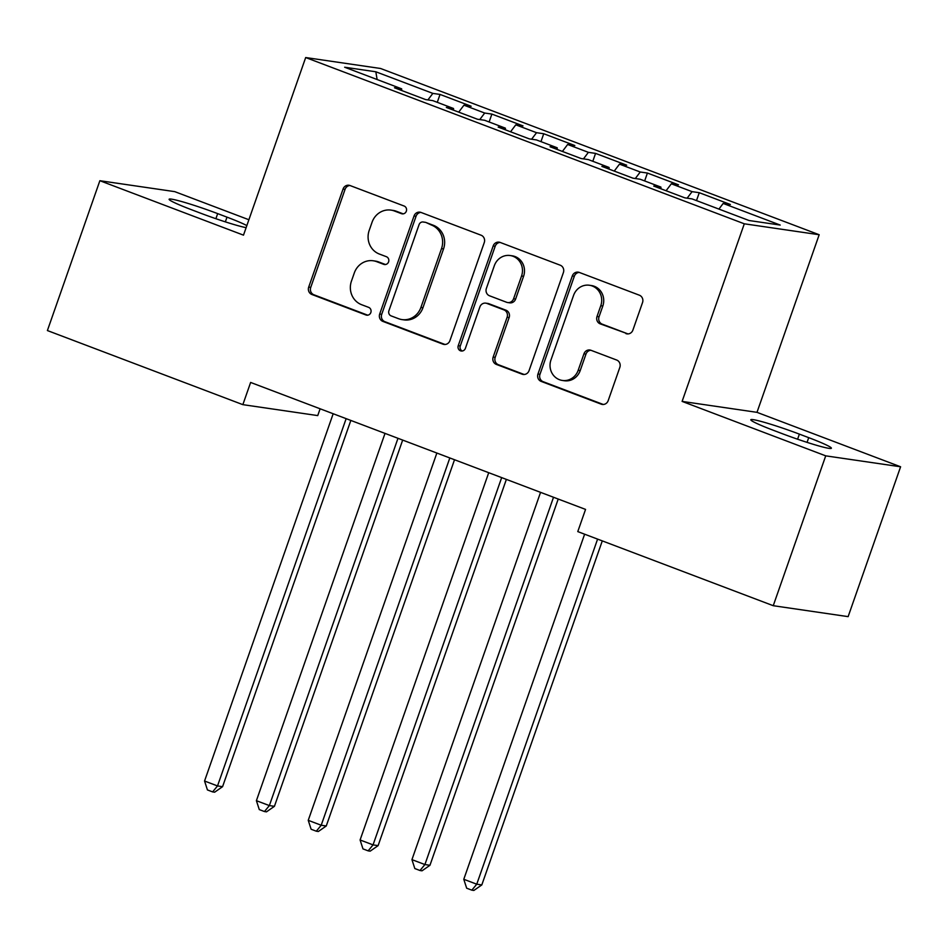 <?xml version="1.0" encoding="UTF-8"?>
<svg xmlns="http://www.w3.org/2000/svg" width="948" height="948" viewBox="0 0 948 948"><rect width="100%" height="100%" fill="white"/><g stroke="black" fill="none" stroke-linecap="round" stroke-linejoin="round"><path stroke-width="1.42" d="M406.337 211.191A4.053 3.804 -81.7 0 0 404.109 206.024L350.037 185.535A5.783 5.427 -81.7 0 0 343.046 189.055L308.704 287.114A5.783 5.427 -81.7 0 0 311.88 294.484L365.952 314.985A4.053 3.804 -81.7 0 0 370.846 312.52A4.053 3.804 -81.7 0 0 368.63 307.353L361.626 304.711A18.522 17.372 -81.7 0 1 351.447 281.106L354.315 272.929A18.522 17.372 -81.7 0 1 373.275 260.783A18.522 17.372 -81.7 0 1 376.7 261.672L383.691 264.326A4.053 3.804 -81.7 0 0 388.597 261.861A4.053 3.804 -81.7 0 0 386.369 256.695L379.366 254.04A18.522 17.372 -81.7 0 1 369.187 230.435L372.054 222.259A18.522 17.372 -81.7 0 1 391.014 210.112A18.522 17.372 -81.7 0 1 394.439 211.001L401.442 213.656A4.053 3.804 -81.7 0 0 406.337 211.191M625.905 333.601A5.783 5.427 -81.7 0 0 632.897 330.094L642.531 302.578A5.783 5.427 -81.7 0 0 639.355 295.195L579.299 272.432A5.783 5.427 -81.7 0 0 572.308 275.951L537.966 374.022A5.783 5.427 -81.7 0 0 541.142 381.392L601.198 404.156A5.783 5.427 -81.7 0 0 608.189 400.637L619.826 367.409A5.783 5.427 -81.7 0 0 616.65 360.027L590.948 350.286A5.783 5.427 -81.7 0 0 583.956 353.805L578.185 370.289A15.476 14.516 -81.7 0 1 562.33 380.444A15.476 14.516 -81.7 0 1 550.954 359.967L573.564 295.409A15.476 14.516 -81.7 0 1 589.407 285.253A15.476 14.516 -81.7 0 1 600.783 305.73L597.015 316.49A5.783 5.427 -81.7 0 0 600.202 323.861L627.92 333.897A5.783 5.427 -81.7 0 0 628.003 333.933M825.72 455.846L900.6 466.783L756.99 412.344L682.11 401.407L825.72 455.846L773.248 605.701L577.782 531.603L585.556 509.408L250.627 382.447L242.854 404.654L317.734 415.591L320.116 408.789M682.11 401.407L744.299 223.799L305.683 57.544L380.563 68.481L819.179 234.737L744.299 223.799M248.886 219.746L174.752 191.638L99.872 180.713L243.494 235.151L305.683 57.544M99.872 180.713L47.4 330.556L242.854 404.654M484.262 242.581A5.783 5.427 -81.7 0 0 481.086 235.211L421.031 212.447A5.783 5.427 -81.7 0 0 414.039 215.966L379.698 314.025A5.783 5.427 -81.7 0 0 382.874 321.396L442.929 344.16A5.783 5.427 -81.7 0 0 449.921 340.64L484.262 242.581M500.165 242.439L560.221 265.203A5.783 5.427 -81.7 0 1 563.396 272.586L529.055 370.644A5.783 5.427 -81.7 0 1 522.064 374.164L496.361 364.423A5.783 5.427 -81.7 0 1 493.173 357.041L507.109 317.272A5.783 5.427 -81.7 0 0 503.921 309.889L486.881 303.431A5.783 5.427 -81.7 0 0 479.878 306.951L465.385 348.354A4.053 3.804 -81.7 0 1 461.238 351.009A4.053 3.804 -81.7 0 1 458.251 345.653L493.173 245.959A5.783 5.427 -81.7 0 1 500.165 242.439M437.277 102.325L440.038 94.433L432.845 93.39L375.823 71.775L344.657 67.225L401.679 88.839L394.498 87.785L425.605 99.576L432.786 100.63L453.523 108.487L446.342 107.444L477.448 119.235L484.641 120.278L505.379 128.146L498.186 127.091L529.292 138.882L536.485 139.937L557.223 147.793L550.041 146.75L581.148 158.541L588.329 159.584L609.066 167.452L601.885 166.398L632.991 178.188L640.173 179.243L660.91 187.1L653.729 186.057L684.835 197.848L692.016 198.89L749.05 220.517L780.216 225.067L723.182 203.441L718.928 209.093M440.038 94.433L471.144 106.235L463.951 105.181L484.701 113.037L479.771 119.567M489.121 121.984L491.882 114.092L484.701 113.037M491.882 114.092L522.988 125.883L515.807 124.828L536.544 132.696L531.615 139.226M540.964 141.631L543.725 133.739L536.544 132.696M543.725 133.739L574.832 145.53L567.651 144.487L588.388 152.344L583.458 158.873M592.808 161.29L595.569 153.398L588.388 152.344M595.569 153.398L626.675 165.189L619.494 164.134L640.232 172.003L635.302 178.532M644.652 180.938L647.413 173.046L640.232 172.003M647.413 173.046L678.519 184.836L671.338 183.793L692.076 191.65L687.146 198.179M696.496 200.597L699.269 192.705L692.076 191.65M699.269 192.705L730.375 204.495L723.182 203.441M660.91 187.1L660.934 188.782M609.066 167.452L609.09 169.135M671.338 183.793L666.089 190.738M557.223 147.793L557.246 149.476M619.494 164.134L614.245 171.09M505.379 128.146L505.403 129.829M567.651 144.487L562.401 151.431M453.523 108.487L453.547 110.169M515.807 124.828L510.557 131.784M401.679 88.839L401.703 90.522M463.951 105.181L458.714 112.125M773.248 605.701L848.128 616.638L900.6 466.783M756.99 412.344L819.179 234.737M375.823 71.775L377.126 79.525M432.845 93.39L427.915 99.919M246.836 225.577A37.73 2.654 19.3 0 0 226.999 217.151L217.673 213.62A37.73 2.654 19.3 0 0 169.111 199.258A37.73 2.654 19.3 0 0 191.769 209.828L201.094 213.371A37.73 2.654 19.3 0 0 246.113 227.65M782.811 433.876A37.73 2.654 19.3 0 0 831.372 448.238A37.73 2.654 19.3 0 0 808.715 437.656L799.377 434.125A37.73 2.654 19.3 0 0 750.816 419.763A37.73 2.654 19.3 0 0 773.473 430.333L782.811 433.876M403.208 213.857L396.465 211.297A18.522 17.372 -81.7 0 0 393.041 210.409L391.014 210.112M373.275 260.783L375.289 261.079A18.522 17.372 -81.7 0 1 378.726 261.968L385.457 264.516M349.966 185.5A5.783 5.427 -81.7 0 0 345.06 189.351L310.731 287.41A5.783 5.427 -81.7 0 0 313.906 294.781L367.717 315.186M420.959 212.411A5.783 5.427 -81.7 0 0 416.054 216.263L381.712 314.321A5.783 5.427 -81.7 0 0 384.9 321.692L444.944 344.456A5.783 5.427 -81.7 0 0 445.027 344.491M423.957 222.188A4.053 3.804 -81.7 0 0 419.063 224.652L388.917 310.731A4.053 3.804 -81.7 0 0 391.145 315.897L398.527 318.694A18.522 17.372 -81.7 0 0 401.952 319.583A18.522 17.372 -81.7 0 0 420.912 307.436L441.519 248.601A18.522 17.372 -81.7 0 0 431.34 224.984L425.984 222.484A4.053 3.804 -81.7 0 0 425.225 222.294L423.211 221.998M401.952 319.583L403.978 319.879A18.522 17.372 -81.7 0 0 422.938 307.733L420.912 307.436M425.984 222.484L433.366 225.28A18.522 17.372 -81.7 0 1 443.546 248.886L422.938 307.733M485.803 303.159L487.829 303.455A5.783 5.427 -81.7 0 1 488.895 303.727L505.948 310.186A5.783 5.427 -81.7 0 1 509.135 317.568L495.2 357.337A5.783 5.427 -81.7 0 0 498.387 364.707L524.078 374.46A5.783 5.427 -81.7 0 0 524.161 374.484M500.094 242.415A5.783 5.427 -81.7 0 0 495.188 246.255L460.278 345.949A4.053 3.804 -81.7 0 0 462.269 351.009M521.554 276.01A15.476 14.516 -81.7 0 0 510.178 255.533A15.476 14.516 -81.7 0 0 494.335 265.689L486.371 288.429A5.783 5.427 -81.7 0 0 489.547 295.8L506.599 302.27A5.783 5.427 -81.7 0 0 513.591 298.75L521.554 276.01L523.58 276.295A15.476 14.516 -81.7 0 0 512.204 255.818L510.178 255.533M507.666 302.542L509.692 302.839A5.783 5.427 -81.7 0 0 515.617 299.047L513.591 298.75M523.58 276.295L515.617 299.047M589.407 285.253L591.434 285.549A15.476 14.516 -81.7 0 1 602.809 306.026L599.041 316.786A5.783 5.427 -81.7 0 0 602.229 324.157L627.92 333.897M562.33 380.444L564.356 380.741A15.476 14.516 -81.7 0 0 580.2 370.585L578.185 370.289M590.877 350.262A5.783 5.427 -81.7 0 0 585.971 354.102L580.2 370.585M579.228 272.408A5.783 5.427 -81.7 0 0 574.322 276.247L539.981 374.306A5.783 5.427 -81.7 0 0 543.168 381.689L603.212 404.452A5.783 5.427 -81.7 0 0 603.295 404.476M333.175 413.743L204.555 781.022L217.519 785.939L222.579 786.674L350.831 420.438M222.579 786.674L214.639 792.196L212.625 791.9L217.519 785.939L346.139 418.649M212.625 791.9L207.434 789.933L204.555 781.022M385.018 433.39L256.398 800.681L269.362 805.587L274.422 806.321L402.675 440.085M274.422 806.321L266.483 811.844L264.468 811.547L269.362 805.587L397.982 438.308M264.468 811.547L259.278 809.58L256.398 800.681M436.862 453.049L308.242 820.328L321.206 825.246L326.266 825.981L454.519 459.733M326.266 825.981L318.338 831.503L316.312 831.206L321.206 825.246L449.826 457.955M316.312 831.206L311.122 829.239L308.242 820.328M488.718 472.697L360.098 839.975L373.05 844.893L378.11 845.628L506.374 479.392M378.11 845.628L370.182 851.15L368.156 850.854L373.05 844.893L501.67 477.614M368.156 850.854L362.977 848.887L360.098 839.975M540.561 492.356L411.942 859.635L424.905 864.552L429.954 865.287L558.218 499.039M429.954 865.287L422.026 870.809L420 870.513L424.905 864.552L553.525 497.262M420 870.513L414.821 868.546L411.942 859.635M584.632 534.198L463.785 879.282L476.749 884.2L481.809 884.934L602.288 540.893M481.809 884.934L473.87 890.456L471.843 890.16L476.749 884.2L597.596 539.116M471.843 890.16L466.665 888.193L463.785 879.282M396.465 211.297L394.439 211.001M385.22 264.539L383.691 264.326M378.726 261.968L376.7 261.672M367.48 315.21L365.952 314.985M313.906 294.781L311.88 294.484M310.731 287.41L308.704 287.114M345.06 189.351L343.046 189.055M402.959 213.881L401.442 213.656M444.944 344.456L442.929 344.16M384.9 321.692L382.874 321.396M381.712 314.321L379.698 314.025M416.054 216.263L414.039 215.966M443.546 248.886L441.519 248.601M433.366 225.28L431.34 224.984M524.078 374.46L522.064 374.164M498.387 364.707L496.361 364.423M495.2 357.337L493.173 357.041M509.135 317.568L507.109 317.272M505.948 310.186L503.921 309.889M488.895 303.727L486.881 303.431M460.278 345.949L458.251 345.653M495.188 246.255L493.173 245.959M602.229 324.157L600.202 323.861M599.041 316.786L597.015 316.49M602.809 306.026L600.783 305.73M585.971 354.102L583.956 353.805M603.212 404.452L601.198 404.156M543.168 381.689L541.142 381.392M539.981 374.306L537.966 374.022M574.322 276.247L572.308 275.951M215.883 218.704L217.673 213.62M225.351 221.868L226.999 217.151M807.068 442.372L808.715 437.656M797.6 439.208L799.377 434.125"/></g></svg>
